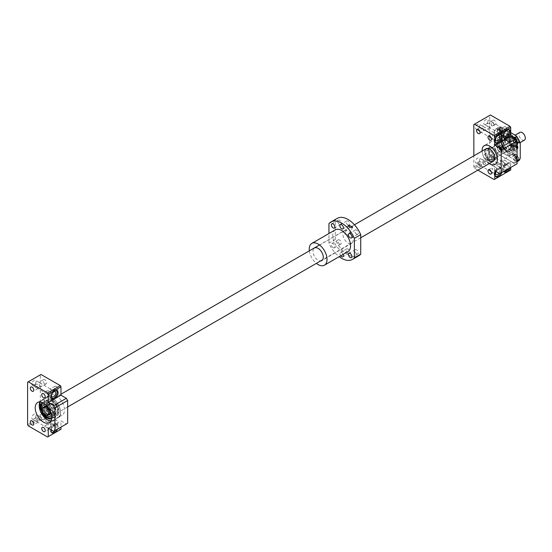 <?xml version="1.0" encoding="UTF-8"?>
<svg xmlns="http://www.w3.org/2000/svg" width="552" height="552" viewBox="0 0 552 552"><rect width="100%" height="100%" fill="white"/><g stroke="black" fill="none" stroke-linecap="round" stroke-linejoin="round"><path stroke-width="0.41" stroke-dasharray="2.76 2.07" d="M52.392 401.608A7.19 4.154 -120 0 0 48.797 401.249A7.19 4.154 -120 0 0 48.797 409.556A7.19 4.154 -120 0 0 55.987 413.703A7.19 4.154 -120 0 0 57.091 407.942A7.19 4.154 -120 0 0 52.392 401.608M493.329 161.212A7.19 4.154 60 0 1 486.139 157.058A7.19 4.154 60 0 1 486.139 148.75M48.824 414.731A4.492 2.594 60 0 1 44.326 412.137A4.492 2.594 60 0 1 44.326 406.941M46.575 407.314A4.312 2.491 -120 0 0 44.415 407.1A4.312 2.491 -120 0 0 44.415 412.082A4.312 2.491 -120 0 0 48.735 414.573A4.312 2.491 -120 0 0 49.397 411.116A4.312 2.491 -120 0 0 46.575 407.314M48.362 407.714A4.312 2.491 60 0 1 50.17 410.847M49.466 414.152A4.312 2.491 60 0 1 45.147 411.661A4.312 2.491 60 0 1 45.147 406.679M48.024 407.252A4.492 2.594 60 0 1 50.404 411.371M49.156 414.469A4.492 2.594 60 0 1 45.057 411.709A4.492 2.594 60 0 1 44.726 406.783M52.392 403.809A4.492 2.594 60 0 1 55.324 407.769A4.492 2.594 60 0 1 54.641 411.371A4.492 2.594 60 0 1 50.142 408.777A4.492 2.594 60 0 1 50.142 403.588A4.492 2.594 60 0 1 52.392 403.809M524.4 140.16A4.492 2.594 60 0 1 522.151 139.932A4.492 2.594 60 0 1 519.218 135.971A4.492 2.594 60 0 1 519.908 132.37M512.615 145.438A4.492 2.594 -120 0 0 514.864 145.659A4.492 2.594 -120 0 0 514.864 140.47A4.492 2.594 -120 0 0 510.372 137.876A4.492 2.594 -120 0 0 509.682 141.478A4.492 2.594 -120 0 0 512.615 145.438M512.615 146.128A5.341 3.084 -120 0 0 515.285 146.397A5.341 3.084 -120 0 0 515.285 140.229A5.341 3.084 -120 0 0 509.944 137.144A5.341 3.084 -120 0 0 509.13 141.422A5.341 3.084 -120 0 0 512.615 146.128M489.734 159.342A5.341 3.084 60 0 1 486.243 154.636A5.341 3.084 60 0 1 487.064 150.358A5.341 3.084 60 0 1 492.405 153.442A5.341 3.084 60 0 1 492.405 159.604A5.341 3.084 60 0 1 489.734 159.342M51.005 427.179L50.308 422.708L52.254 423.791L53.696 425.626L52.778 426.993L51.005 427.179M56.207 424.177A2.47 1.428 -120 0 0 57.442 424.302A2.47 1.428 -120 0 0 57.442 421.445A2.47 1.428 -120 0 0 54.972 420.017A2.47 1.428 -120 0 0 54.593 421.997A2.47 1.428 -120 0 0 56.207 424.177M48.686 428.518L49.39 428.945L48.686 424.481L46.92 424.667L47.437 427.862L48.686 428.518M52.136 393.486L51.005 393.41L50.308 388.946L52.254 390.029L53.696 391.823M56.207 390.416A2.47 1.428 -120 0 0 57.442 390.533A2.47 1.428 -120 0 0 57.442 387.683A2.47 1.428 -120 0 0 54.972 386.255A2.47 1.428 -120 0 0 54.593 388.235A2.47 1.428 -120 0 0 56.207 390.416M48.686 394.749L49.39 395.184L48.686 390.712L46.92 390.899L47.437 394.1L48.686 394.749M39.565 420.569L38.868 416.104L40.813 417.188L42.256 419.023L41.338 420.382L39.565 420.569M44.76 417.574A2.47 1.428 -120 0 0 46.002 417.691A2.47 1.428 -120 0 0 46.002 414.842A2.47 1.428 -120 0 0 43.525 413.413A2.47 1.428 -120 0 0 43.146 415.394A2.47 1.428 -120 0 0 44.76 417.574M37.246 421.907L37.95 422.342L37.246 417.871L35.473 418.057L35.997 421.259L37.246 421.907M39.565 386.807L38.868 382.336L40.813 383.426L42.256 385.255L41.338 386.621L39.565 386.807M44.76 383.806A2.47 1.428 -120 0 0 46.002 383.93A2.47 1.428 -120 0 0 46.002 381.073A2.47 1.428 -120 0 0 43.525 379.645A2.47 1.428 -120 0 0 43.146 381.625A2.47 1.428 -120 0 0 44.76 383.806M37.246 388.146L37.95 388.58L37.246 384.109L35.473 384.296L35.997 387.49L37.246 388.146M47.589 437.005L60.306 429.663L40.979 418.506L40.317 417.353L40.317 374.849L40.979 374.463M28.269 425.847L40.979 418.506M27.6 424.688L40.317 417.353M27.6 382.191L40.317 374.849M36.052 415.442A2.967 1.711 -60 0 1 34.762 418.43A2.967 1.711 -60 0 1 32.471 419.223A2.967 1.711 -60 0 1 32.471 415.794A2.967 1.711 -60 0 1 35.438 414.083A2.967 1.711 -60 0 1 36.052 415.442M36.052 381.68A2.967 1.711 -60 0 1 34.762 384.661A2.967 1.711 -60 0 1 32.471 385.462A2.967 1.711 -60 0 1 32.471 382.032A2.967 1.711 -60 0 1 35.438 380.321A2.967 1.711 -60 0 1 36.052 381.68M67.648 423.26L66.378 423.991L60.975 420.872L60.975 427.11M53.661 431.333L66.378 423.991M48.259 428.214L60.975 420.872M51.17 429.898A4.947 2.857 -60 0 1 54.614 424.543A4.947 2.857 -60 0 1 57.091 424.302A4.947 2.857 -60 0 1 58.112 426.565A4.947 2.857 -60 0 1 57.546 429.09M60.975 429.277L60.306 429.663M56.207 414.821A11.689 6.748 60 0 1 48.569 404.519A11.689 6.748 60 0 1 50.363 395.156A11.689 6.748 60 0 1 62.052 401.904A11.689 6.748 60 0 1 62.052 415.401A11.689 6.748 60 0 1 56.207 414.821M51.715 398.744A4.947 2.857 -60 0 1 51.191 398.551A4.947 2.857 -60 0 1 51.191 392.838A4.947 2.857 -60 0 1 56.131 389.981A4.947 2.857 -60 0 1 56.566 390.34M51.715 432.506A4.947 2.857 -60 0 1 51.191 432.313A4.947 2.857 -60 0 1 51.191 426.606A4.947 2.857 -60 0 1 56.131 423.75A4.947 2.857 -60 0 1 57.16 426.013A4.947 2.857 -60 0 1 55.676 430.174M51.84 430.284A2.967 1.711 -60 0 1 52.392 426.841A2.967 1.711 -60 0 1 55.145 425.461A2.967 1.711 -60 0 1 55.759 426.82A2.967 1.711 -60 0 1 52.626 430.732M51.577 415.325A6.741 3.892 -120 0 0 50.674 408.466A6.741 3.892 -120 0 0 45.188 404.257M42.559 408.225A6.741 3.892 -120 0 0 46.83 415.621M52.392 415.145A9.391 5.423 60 0 1 46.251 406.872A9.391 5.423 60 0 1 47.693 399.344A9.391 5.423 60 0 1 57.091 404.768A9.391 5.423 60 0 1 57.091 415.615A9.391 5.423 60 0 1 52.392 415.145M52.392 412.986A6.741 3.892 -120 0 0 55.759 413.317A6.741 3.892 -120 0 0 55.766 405.534A6.741 3.892 -120 0 0 49.018 401.642A6.741 3.892 -120 0 0 47.989 407.045A6.741 3.892 -120 0 0 52.392 412.986M51.667 418.72A9.391 5.423 -120 0 0 52.005 418.547A9.391 5.423 -120 0 0 52.005 407.7A9.391 5.423 -120 0 0 42.607 402.277A9.391 5.423 -120 0 0 42.297 402.484M52.274 415.214A9.391 5.423 -120 0 0 56.973 415.677A9.391 5.423 -120 0 0 56.973 404.83A9.391 5.423 -120 0 0 47.582 399.406A9.391 5.423 -120 0 0 46.14 406.934A9.391 5.423 -120 0 0 52.274 415.214M52.378 412.993A6.741 3.892 -120 0 0 55.752 413.324A6.741 3.892 -120 0 0 55.752 405.541A6.741 3.892 -120 0 0 49.011 401.649A6.741 3.892 -120 0 0 47.976 407.052A6.741 3.892 -120 0 0 52.378 412.993M52.378 414.276A8.315 4.802 -120 0 0 56.539 414.69A8.315 4.802 -120 0 0 56.539 405.085A8.315 4.802 -120 0 0 48.224 400.283A8.315 4.802 -120 0 0 46.948 406.948A8.315 4.802 -120 0 0 52.378 414.276M52.274 414.331A8.315 4.802 -120 0 0 56.435 414.745A8.315 4.802 -120 0 0 56.435 405.147A8.315 4.802 -120 0 0 48.121 400.345A8.315 4.802 -120 0 0 46.844 407.003A8.315 4.802 -120 0 0 52.274 414.331M51.674 418.699A9.391 5.423 -120 0 0 52.116 418.485A9.391 5.423 -120 0 0 52.116 407.638A9.391 5.423 -120 0 0 42.725 402.215A9.391 5.423 -120 0 0 42.318 402.491M43.215 403.174A8.315 4.802 -120 0 0 42 409.853A8.315 4.802 -120 0 0 47.417 417.139A8.315 4.802 -120 0 0 51.529 417.581M51.757 417.436A8.315 4.802 -120 0 0 51.577 407.949A8.315 4.802 -120 0 0 43.449 403.05M51.757 417.422A8.315 4.802 -120 0 0 51.474 408.004A8.315 4.802 -120 0 0 43.463 403.057M42.87 412.275A8.315 4.802 -120 0 0 43.477 413.324M43.939 404.575A6.741 3.892 -120 0 0 42.918 409.977A6.741 3.892 -120 0 0 47.32 415.911A6.741 3.892 -120 0 0 50.68 416.249M51.577 415.332A6.741 3.892 -120 0 0 50.687 408.459A6.741 3.892 -120 0 0 45.181 404.25M483.262 164.406L482.565 159.935L484.511 161.018L485.953 162.854L485.036 164.22L483.262 164.406M489.21 160.97L489.907 161.405L489.21 156.934L487.437 157.12L487.961 160.321L489.21 160.97M491.528 159.631L490.825 155.167L492.777 156.25L494.212 158.086L493.302 159.445L491.528 159.631M494.185 158.1A2.47 1.428 -120 0 0 495.42 158.224A2.47 1.428 -120 0 0 495.42 155.367A2.47 1.428 -120 0 0 492.95 153.939A2.47 1.428 -120 0 0 492.57 155.919A2.47 1.428 -120 0 0 494.185 158.1M478.294 167.277A2.47 1.428 60 0 1 476.68 165.096A2.47 1.428 60 0 1 477.052 163.116A2.47 1.428 60 0 1 479.529 164.544A2.47 1.428 60 0 1 479.529 167.401A2.47 1.428 60 0 1 478.294 167.277M480.944 165.745L481.648 166.173L480.944 161.708L479.177 161.895L479.695 165.089L480.944 165.745M483.262 130.638L482.565 126.173L484.511 127.257L485.953 129.092L485.036 130.451L483.262 130.638M489.21 127.208L489.907 127.636L489.21 123.172L487.437 123.358L487.961 126.553L489.21 127.208M491.528 125.87L490.825 121.399L492.777 122.482L494.212 124.317L493.302 125.683L491.528 125.87M494.185 124.338A2.47 1.428 -120 0 0 495.42 124.462A2.47 1.428 -120 0 0 495.42 121.606A2.47 1.428 -120 0 0 492.95 120.177A2.47 1.428 -120 0 0 492.57 122.158A2.47 1.428 -120 0 0 494.185 124.338M479.819 131.397L481.648 132.411L480.944 127.94L479.177 128.126L478.26 129.458M494.709 171.01L494.005 166.545L495.958 167.629L497.393 169.457L496.476 170.823L494.709 171.01M500.65 167.58L501.354 168.008L500.65 163.544L498.877 163.73L499.401 166.925L500.65 167.58M502.969 166.242L502.272 161.77L504.217 162.854L505.66 164.689L504.742 166.055L502.969 166.242M505.625 164.71A2.47 1.428 -120 0 0 506.86 164.827A2.47 1.428 -120 0 0 506.86 161.977A2.47 1.428 -120 0 0 504.39 160.549A2.47 1.428 -120 0 0 504.01 162.529A2.47 1.428 -120 0 0 505.625 164.71M491.259 171.762L493.088 172.783L492.391 168.312L490.618 168.498L489.7 169.83M496.4 137.103L494.709 137.248L494.005 132.777L495.958 133.86L497.324 136.096M500.65 133.812L501.354 134.246L500.65 129.775L498.877 129.961L499.401 133.163L500.65 133.812M504.659 132.335L502.969 132.473L502.272 128.009L504.217 129.092L505.591 131.328M505.625 130.941A2.47 1.428 -120 0 0 506.86 131.065A2.47 1.428 -120 0 0 506.86 128.209A2.47 1.428 -120 0 0 504.39 126.781A2.47 1.428 -120 0 0 504.01 128.761A2.47 1.428 -120 0 0 505.625 130.941M491.259 138L493.088 139.014L492.391 134.55L490.618 134.736L489.7 136.061M508.344 168.829A4.947 2.857 120 0 0 509.441 165.255A4.947 2.857 120 0 0 508.413 162.992A4.947 2.857 120 0 0 503.472 165.848A4.947 2.857 120 0 0 503.472 171.555A4.947 2.857 120 0 0 503.997 171.755M510.013 167.863A4.947 2.857 120 0 0 510.393 165.807A4.947 2.857 120 0 0 509.372 163.544A4.947 2.857 120 0 0 506.895 163.792A4.947 2.857 120 0 0 503.783 171.458M501.747 172.631A4.947 2.857 120 0 0 502.127 170.582A4.947 2.857 120 0 0 501.106 168.319A4.947 2.857 120 0 0 498.635 168.56A4.947 2.857 120 0 0 496.006 171.451M494.82 170.761L510.71 161.584L510.71 167.456M494.15 179.552L510.71 169.988M508.847 129.582A4.947 2.857 120 0 0 508.413 129.23A4.947 2.857 120 0 0 503.472 132.087A4.947 2.857 120 0 0 503.472 137.793A4.947 2.857 120 0 0 503.997 137.986M500.581 134.357A4.947 2.857 120 0 0 500.153 133.998A4.947 2.857 120 0 0 495.206 136.855A4.947 2.857 120 0 0 495.206 142.561A4.947 2.857 120 0 0 495.731 142.761M499.905 173.701L515.796 164.524L510.71 161.584M510.71 132.597L501.299 127.16A18.609 10.743 -120 0 0 497.359 129.865L497.359 144.865A18.609 10.743 -120 0 0 501.299 152.117L516.313 160.784A18.609 10.743 -120 0 0 520.246 158.079M516.444 154.636A3.146 1.815 -120 0 0 514.871 154.484A3.146 1.815 -120 0 0 514.871 158.113A3.146 1.815 -120 0 0 518.017 159.928A3.146 1.815 -120 0 0 518.5 157.41A3.146 1.815 -120 0 0 516.444 154.636M501.161 145.811A3.146 1.815 -120 0 0 499.588 145.659A3.146 1.815 -120 0 0 499.588 149.288A3.146 1.815 -120 0 0 502.734 151.11A3.146 1.815 -120 0 0 503.217 148.585A3.146 1.815 -120 0 0 501.161 145.811M501.161 128.167A3.146 1.815 -120 0 0 499.588 128.009A3.146 1.815 -120 0 0 499.588 131.645A3.146 1.815 -120 0 0 502.734 133.46A3.146 1.815 -120 0 0 503.217 130.941A3.146 1.815 -120 0 0 501.161 128.167M516.444 136.993A3.146 1.815 -120 0 0 514.871 136.834A3.146 1.815 -120 0 0 514.871 140.47A3.146 1.815 -120 0 0 518.017 142.285A3.146 1.815 -120 0 0 518.5 139.766A3.146 1.815 -120 0 0 516.444 136.993M508.164 153.145L508.806 153.511A11.689 6.748 -120 0 0 517.065 148.743A11.689 6.748 -120 0 0 508.806 134.426A11.689 6.748 -120 0 0 500.54 139.201A11.689 6.748 -120 0 0 508.806 153.511L508.171 153.145A10.785 6.231 -120 0 0 513.56 153.684A10.785 6.231 -120 0 0 515.216 145.038A10.785 6.231 -120 0 0 508.171 135.53A10.785 6.231 -120 0 0 502.775 134.999A10.785 6.231 -120 0 0 500.54 139.932A10.785 6.231 -120 0 0 508.164 153.145A10.785 6.231 -120 0 0 508.171 153.145M516.313 160.784L516.741 161.764L514.837 162.868L513.153 162.619L498.111 153.939L497.69 152.966L499.594 151.869L501.299 152.117M501.63 138.248L504.576 136.551A9.032 5.216 -120 0 1 510.172 139.78L513.118 144.886A9.032 5.216 -120 0 1 513.118 151.345L510.172 153.042A9.032 5.216 -120 0 1 504.576 149.813L501.63 144.707A9.032 5.216 -120 0 1 501.63 138.248L500.926 138.655A9.888 5.706 -120 0 0 500.926 142.761L501.63 144.707M507.371 138.559A7.638 4.409 -120 0 0 503.555 138.179A7.638 4.409 -120 0 0 503.555 147.005A7.638 4.409 -120 0 0 511.193 151.414A7.638 4.409 -120 0 0 512.366 145.293A7.638 4.409 -120 0 0 507.371 138.559M516.113 147.826C516.679 148.84 517.314 148.467 518.017 146.722L517.707 146.087L517.003 146.135L516.072 148.26A1.345 0.78 120 0 0 517.424 147.481A1.345 0.78 120 0 0 517.424 145.921A1.345 0.78 120 0 0 516.382 146.287A1.345 0.78 120 0 0 515.796 147.639A1.345 0.78 120 0 0 516.072 148.26C517.189 148.488 517.638 147.708 517.424 145.921L517.707 146.087M513.118 151.345L517.79 148.647A9.888 5.706 -120 0 0 518.017 146.722A9.888 5.706 -120 0 0 517.79 144.541L514.457 146.466L513.118 144.886M514.457 150.572A9.888 5.706 -120 0 0 514.457 146.466M477.853 170.14L474.506 168.215L473.844 167.056L473.844 155.85M489.307 163.53A10.785 6.231 -120 0 1 482.117 151.075A10.833 6.251 -120 0 0 489.279 163.551M489.734 149.475A6.741 3.892 -120 0 0 486.36 149.143A6.741 3.892 -120 0 0 486.36 156.927A6.741 3.892 -120 0 0 493.102 160.818A6.741 3.892 -120 0 0 494.137 155.416A6.741 3.892 -120 0 0 489.734 149.475M517.79 148.647L517.093 149.047A9.032 5.216 -120 0 0 517.093 142.588L517.79 144.541M517.093 149.047L510.172 153.042M504.576 149.813L505.915 151.393L509.248 149.468L508.551 147.522A9.032 5.216 -120 0 0 514.14 150.751M508.551 147.522L504.266 140.836L500.926 142.761M500.926 138.655L505.604 135.958A9.032 5.216 -120 0 0 505.604 142.416M505.604 135.958L504.576 136.551M510.172 139.78L509.468 137.827L512.808 135.902L514.14 137.482A9.032 5.216 -120 0 0 508.551 134.253M514.14 137.482L517.093 142.588M511.345 146.908A5.396 3.112 -120 0 0 515.161 144.707A5.396 3.112 -120 0 0 511.345 138.097A5.396 3.112 -120 0 0 507.529 140.298A5.396 3.112 -120 0 0 511.345 146.908L510.828 146.611A4.664 2.691 -120 0 0 513.16 146.839A4.664 2.691 -120 0 0 513.877 143.106A4.664 2.691 -120 0 0 510.828 138.994A4.664 2.691 -120 0 0 508.495 138.759A4.664 2.691 -120 0 0 507.529 140.898A4.664 2.691 -120 0 0 510.828 146.611L511.345 146.908M505.915 151.393A9.888 5.706 -120 0 0 509.468 153.449M509.248 149.468A9.888 5.706 -120 0 0 512.808 151.524M509.468 137.827A9.888 5.706 -120 0 0 505.915 135.778M512.808 135.902A9.888 5.706 -120 0 0 509.248 133.853M504.266 136.73A9.888 5.706 -120 0 0 504.266 140.836M506.736 136.358A10.785 6.231 60 0 1 513.788 145.859A10.785 6.231 60 0 1 512.132 154.505A10.785 6.231 60 0 1 501.34 148.281A10.785 6.231 60 0 1 501.347 135.82A10.785 6.231 60 0 1 506.736 136.358M506.736 139.656A6.741 3.892 -120 0 0 503.369 139.325A6.741 3.892 -120 0 0 503.369 147.108A6.741 3.892 -120 0 0 510.11 151A6.741 3.892 -120 0 0 511.145 145.597A6.741 3.892 -120 0 0 506.736 139.656M507.053 138.738A7.638 4.409 -120 0 0 503.238 138.366A7.638 4.409 -120 0 0 503.238 147.184A7.638 4.409 -120 0 0 510.876 151.6A7.638 4.409 -120 0 0 512.049 145.473A7.638 4.409 -120 0 0 507.053 138.738M507.053 139.477A6.741 3.892 -120 0 0 503.686 139.138A6.741 3.892 -120 0 0 503.686 146.929A6.741 3.892 -120 0 0 510.427 150.82A6.741 3.892 -120 0 0 511.462 145.417A6.741 3.892 -120 0 0 507.053 139.477M508.04 166.062A2.967 1.711 120 0 0 507.426 164.71A2.967 1.711 120 0 0 504.459 166.421A2.967 1.711 120 0 0 504.459 169.843A2.967 1.711 120 0 0 506.743 169.05A2.967 1.711 120 0 0 508.04 166.062M500.077 173.597A4.947 2.857 120 0 0 501.175 170.03A4.947 2.857 120 0 0 500.153 167.767A4.947 2.857 120 0 0 495.206 170.616A4.947 2.857 120 0 0 495.206 176.329A4.947 2.857 120 0 0 495.731 176.523M498.994 173.176A2.967 1.711 120 0 0 499.774 170.837A2.967 1.711 120 0 0 499.16 169.478A2.967 1.711 120 0 0 496.048 171.472M488.016 120.743A2.967 1.711 -60 0 1 486.719 123.724A2.967 1.711 -60 0 1 484.435 124.517A2.967 1.711 -60 0 1 484.435 121.095A2.967 1.711 -60 0 1 487.402 119.384A2.967 1.711 -60 0 1 488.016 120.743M488.016 154.505A2.967 1.711 -60 0 1 486.719 157.492A2.967 1.711 -60 0 1 484.435 158.286A2.967 1.711 -60 0 1 484.435 154.857A2.967 1.711 -60 0 1 487.402 153.145A2.967 1.711 -60 0 1 488.016 154.505M479.75 125.511A2.967 1.711 -60 0 1 478.46 128.499A2.967 1.711 -60 0 1 476.169 129.292A2.967 1.711 -60 0 1 476.169 125.863A2.967 1.711 -60 0 1 479.136 124.152A2.967 1.711 -60 0 1 479.75 125.511M479.75 159.273A2.967 1.711 -60 0 1 478.46 162.26A2.967 1.711 -60 0 1 476.169 163.054A2.967 1.711 -60 0 1 476.169 159.631A2.967 1.711 -60 0 1 479.136 157.92A2.967 1.711 -60 0 1 479.75 159.273M474.506 168.215L490.404 159.038L489.734 157.879L489.734 115.382L490.404 114.995M473.844 167.056L489.734 157.879M473.844 124.559L489.734 115.382M510.041 170.375L490.404 159.038M517.065 163.792L515.796 164.524M513.153 162.612A18.609 10.743 -120 0 0 517.051 159.935A18.616 10.75 60 0 1 517.058 159.942L517.051 144.879A18.609 10.743 -120 0 0 513.153 137.69L498.097 128.995A18.609 10.743 -120 0 0 494.199 131.68L494.199 146.735A18.609 10.743 -120 0 0 498.097 153.925A18.616 10.75 60 0 1 498.097 153.911L513.167 162.619A18.616 10.75 60 0 1 513.153 162.619L498.097 153.911M501.299 127.16L499.594 126.912L497.69 128.009L498.111 128.982L513.995 137.793M497.359 144.865L496.724 146.625L494.82 147.729L494.192 146.715L494.192 131.68L494.82 129.934L496.724 128.837L497.359 129.865M507.053 140.574A5.396 3.112 -120 0 0 504.356 140.311A5.396 3.112 -120 0 0 504.356 146.535A5.396 3.112 -120 0 0 509.751 149.654A5.396 3.112 -120 0 0 510.579 145.328A5.396 3.112 -120 0 0 507.053 140.574M507.053 140.946A4.947 2.857 -120 0 0 503.562 142.961A4.947 2.857 -120 0 0 507.053 149.019A4.947 2.857 -120 0 0 510.552 146.998A4.947 2.857 -120 0 0 507.053 140.946L507.253 141.057A4.664 2.691 -120 0 0 504.921 140.829A4.664 2.691 -120 0 0 504.921 146.211A4.664 2.691 -120 0 0 509.586 148.902A4.664 2.691 -120 0 0 510.552 146.77A4.664 2.691 -120 0 0 507.253 141.057L507.053 140.946M492.908 148.743A5.396 3.112 -120 0 0 490.217 148.474A5.396 3.112 -120 0 0 490.217 154.705A5.396 3.112 -120 0 0 495.606 157.817A5.396 3.112 -120 0 0 496.434 153.497A5.396 3.112 -120 0 0 492.908 148.743M492.908 147.639A6.741 3.892 -120 0 0 489.541 147.308A6.741 3.892 -120 0 0 489.541 155.091A6.741 3.892 -120 0 0 496.282 158.983A6.741 3.892 -120 0 0 497.317 153.58A6.741 3.892 -120 0 0 492.908 147.639M505.625 136.958A10.833 6.251 -120 0 0 500.209 136.427A10.833 6.251 -120 0 0 500.209 148.936A10.833 6.251 -120 0 0 511.042 155.188A10.833 6.251 -120 0 0 512.704 146.508A10.833 6.251 -120 0 0 505.625 136.958M505.625 136.999A10.785 6.231 -120 0 0 500.229 136.461A10.785 6.231 -120 0 0 500.229 148.923A10.785 6.231 -120 0 0 511.021 155.146A10.785 6.231 -120 0 0 512.67 146.501A10.785 6.231 -120 0 0 505.625 136.999M514.857 137.91A3.146 1.815 -120 0 0 513.284 137.752A3.146 1.815 -120 0 0 513.284 141.388A3.146 1.815 -120 0 0 516.43 143.203A3.146 1.815 -120 0 0 516.913 140.677A3.146 1.815 -120 0 0 514.857 137.91M514.857 138.276A2.698 1.559 -120 0 0 513.505 138.138A2.698 1.559 -120 0 0 513.505 141.257A2.698 1.559 -120 0 0 516.203 142.809A2.698 1.559 -120 0 0 516.617 140.65A2.698 1.559 -120 0 0 514.857 138.276M499.574 129.085A3.146 1.815 -120 0 0 498.001 128.926A3.146 1.815 -120 0 0 498.001 132.563A3.146 1.815 -120 0 0 501.147 134.377A3.146 1.815 -120 0 0 501.63 131.859A3.146 1.815 -120 0 0 499.574 129.085M499.574 129.451A2.698 1.559 -120 0 0 498.221 129.32A2.698 1.559 -120 0 0 498.221 132.432A2.698 1.559 -120 0 0 500.919 133.991A2.698 1.559 -120 0 0 501.333 131.831A2.698 1.559 -120 0 0 499.574 129.451M499.574 146.728A3.146 1.815 -120 0 0 498.001 146.577A3.146 1.815 -120 0 0 498.001 150.206A3.146 1.815 -120 0 0 501.147 152.028A3.146 1.815 -120 0 0 501.63 149.502A3.146 1.815 -120 0 0 499.574 146.728M499.574 147.101A2.698 1.559 -120 0 0 498.221 146.963A2.698 1.559 -120 0 0 498.221 150.082A2.698 1.559 -120 0 0 500.919 151.634A2.698 1.559 -120 0 0 501.333 149.475A2.698 1.559 -120 0 0 499.574 147.101M514.857 155.554A3.146 1.815 -120 0 0 513.284 155.402A3.146 1.815 -120 0 0 513.284 159.031A3.146 1.815 -120 0 0 516.43 160.846A3.146 1.815 -120 0 0 516.913 158.327A3.146 1.815 -120 0 0 514.857 155.554M514.857 155.919A2.698 1.559 -120 0 0 513.505 155.788A2.698 1.559 -120 0 0 513.505 158.9A2.698 1.559 -120 0 0 516.203 160.459A2.698 1.559 -120 0 0 516.617 158.3A2.698 1.559 -120 0 0 514.857 155.919M516.444 137.358A2.698 1.559 -120 0 0 515.099 137.227A2.698 1.559 -120 0 0 515.099 140.339A2.698 1.559 -120 0 0 517.79 141.892A2.698 1.559 -120 0 0 518.204 139.732A2.698 1.559 -120 0 0 516.444 137.358M515.492 138.373L516.444 138.29L517.396 139.477L517.396 140.746L516.444 140.829L515.492 139.642L515.492 138.373L514.857 138.738L516.444 138.29M516.444 155.002A2.698 1.559 -120 0 0 515.099 154.87A2.698 1.559 -120 0 0 515.099 157.982A2.698 1.559 -120 0 0 517.79 159.542A2.698 1.559 -120 0 0 518.204 157.382A2.698 1.559 -120 0 0 516.444 155.002M515.492 156.023L516.444 155.933L517.396 157.12L517.396 158.389L516.444 158.479L515.492 157.292L515.492 156.023L514.857 156.388L516.444 155.933M501.161 146.183A2.698 1.559 -120 0 0 499.815 146.045A2.698 1.559 -120 0 0 499.815 149.164A2.698 1.559 -120 0 0 502.513 150.717A2.698 1.559 -120 0 0 502.927 148.557A2.698 1.559 -120 0 0 501.161 146.183M500.209 147.198L501.161 147.115L502.113 148.295L502.113 149.571L501.161 149.654L500.209 148.467L500.209 147.198L499.574 147.563L501.161 147.115M501.161 128.533A2.698 1.559 -120 0 0 499.815 128.402A2.698 1.559 -120 0 0 499.815 131.514A2.698 1.559 -120 0 0 502.513 133.073A2.698 1.559 -120 0 0 502.927 130.914A2.698 1.559 -120 0 0 501.161 128.533M500.209 129.547L501.161 129.465L502.113 130.651L502.113 131.921L501.161 132.011L500.209 130.824L500.209 129.547L499.574 129.92L501.161 129.465M515.809 138.655L516.762 139.842L516.762 141.112L515.809 141.195L514.857 140.015L515.492 139.642M515.809 141.195L516.444 140.829M514.857 140.015L514.857 138.738M516.762 139.842L517.396 139.477M516.762 141.112L517.396 140.746M500.526 129.83L501.478 131.017L501.478 132.287L500.526 132.376L499.574 131.19L500.209 130.824M500.526 132.376L501.161 132.011M499.574 131.19L499.574 129.92M501.478 131.017L502.113 130.651M501.478 132.287L502.113 131.921M500.526 147.481L501.478 148.667L501.478 149.937L500.526 150.02L499.574 148.833L500.209 148.467M500.526 150.02L501.161 149.654M499.574 148.833L499.574 147.563M501.478 148.667L502.113 148.295M501.478 149.937L502.113 149.571M515.809 156.299L516.762 157.486L516.762 158.762L515.809 158.845L514.857 157.658L515.492 157.292M515.809 158.845L516.444 158.479M514.857 157.658L514.857 156.388M516.762 157.486L517.396 157.12M516.762 158.762L517.396 158.389M517.493 146.88L517.217 146.494L516.665 146.811L516.389 147.522L516.665 147.908L517.217 147.591L517.493 146.88L516.451 146.052L517.217 146.494M516.451 146.052L515.63 147.08L517.217 147.591M515.899 147.467L516.665 147.908M516.451 147.149L516.727 146.446M515.899 146.37L516.665 146.811M515.63 147.08L516.389 147.522M514.837 162.868A19.506 11.261 -120 0 0 516.016 162.336A19.506 11.261 -120 0 0 517.065 161.577M516.741 161.764A19.506 11.261 -120 0 0 517.921 161.232M497.69 128.009A19.506 11.261 -120 0 0 496.51 128.547A19.506 11.261 -120 0 0 494.82 129.934M499.594 126.912A19.506 11.261 -120 0 0 498.415 127.443A19.506 11.261 -120 0 0 496.724 128.837M494.82 147.729A19.506 11.261 -120 0 0 497.69 152.966M496.724 146.625A19.506 11.261 -120 0 0 499.594 151.869M515.223 138.504A19.506 11.261 60 0 1 517.065 141.781M517.051 144.879L517.058 144.859A18.616 10.75 60 0 1 517.065 144.872L517.058 159.942M513.153 137.662A18.616 10.75 60 0 1 513.167 137.69L498.097 128.989A18.616 10.75 60 0 1 498.111 128.982M494.199 146.749L494.199 131.659M512.932 145.99A1.345 0.78 120 0 0 513.215 146.604A1.345 0.78 120 0 0 514.561 145.831A1.345 0.78 120 0 0 514.561 144.272A1.345 0.78 120 0 0 513.526 144.631A1.345 0.78 120 0 0 512.932 145.99M513.76 146.466A1.345 0.78 120 0 0 514.043 147.087A1.345 0.78 120 0 0 515.389 146.308A1.345 0.78 120 0 0 515.389 144.748A1.345 0.78 120 0 0 514.354 145.107A1.345 0.78 120 0 0 513.76 146.466M492.908 158.652A6.741 3.892 -120 0 0 496.282 158.983A6.741 3.892 -120 0 0 496.282 151.2A6.741 3.892 -120 0 0 489.541 147.308A6.741 3.892 -120 0 0 488.506 152.711A6.741 3.892 -120 0 0 492.908 158.652M492.908 157.548A5.396 3.112 -120 0 0 495.606 157.817A5.396 3.112 -120 0 0 495.606 151.586A5.396 3.112 -120 0 0 490.217 148.474A5.396 3.112 -120 0 0 489.389 152.8A5.396 3.112 -120 0 0 492.908 157.548M489.734 159.383A5.396 3.112 -120 0 0 492.432 159.652A5.396 3.112 -120 0 0 492.432 153.421A5.396 3.112 -120 0 0 487.036 150.31A5.396 3.112 -120 0 0 486.208 154.629A5.396 3.112 -120 0 0 489.734 159.383M489.734 160.487A6.741 3.892 -120 0 0 493.102 160.818A6.741 3.892 -120 0 0 493.102 153.035A6.741 3.892 -120 0 0 486.36 149.143A6.741 3.892 -120 0 0 485.325 154.546A6.741 3.892 -120 0 0 489.734 160.487M337.224 218.364A21.576 12.454 -120 0 0 335.299 219.972L335.299 239.444A21.576 12.454 -120 0 0 358.8 255.735M328.944 223.643L335.299 219.972M344.372 230.743A7.279 4.202 -120 0 0 343.254 236.58A7.279 4.202 -120 0 0 348.008 242.99A7.279 4.202 -120 0 0 351.652 243.356A7.279 4.202 -120 0 0 351.652 234.945A7.279 4.202 -120 0 0 344.372 230.743L314.495 247.993A7.279 4.202 -120 0 0 313.377 253.823A7.279 4.202 -120 0 0 318.131 260.24A7.279 4.202 -120 0 0 320.588 260.944M348.174 236.29L348.774 235.614L345.241 233.192L344.683 233.765L348.174 236.29M356.551 253.858A2.47 1.428 -120 0 0 357.786 253.982A2.47 1.428 -120 0 0 357.786 251.125A2.47 1.428 -120 0 0 355.315 249.697A2.47 1.428 -120 0 0 354.936 251.677A2.47 1.428 -120 0 0 356.551 253.858M348.008 253.016A2.47 1.428 -120 0 0 349.243 253.133A2.47 1.428 -120 0 0 349.243 250.284A2.47 1.428 -120 0 0 346.773 248.855A2.47 1.428 -120 0 0 346.394 250.836A2.47 1.428 -120 0 0 348.008 253.016M339.473 243.998A2.47 1.428 -120 0 0 340.708 244.122A2.47 1.428 -120 0 0 340.708 241.265A2.47 1.428 -120 0 0 338.231 239.837A2.47 1.428 -120 0 0 337.858 241.817A2.47 1.428 -120 0 0 339.473 243.998M339.473 224.278A2.47 1.428 -120 0 0 340.708 224.395A2.47 1.428 -120 0 0 340.708 221.545A2.47 1.428 -120 0 0 338.231 220.117A2.47 1.428 -120 0 0 337.858 222.097A2.47 1.428 -120 0 0 339.473 224.278M348.008 225.119A2.47 1.428 -120 0 0 349.243 225.244A2.47 1.428 -120 0 0 349.243 222.387A2.47 1.428 -120 0 0 346.773 220.959A2.47 1.428 -120 0 0 346.394 222.939A2.47 1.428 -120 0 0 348.008 225.119M356.551 234.138A2.47 1.428 -120 0 0 357.786 234.255A2.47 1.428 -120 0 0 357.786 231.405A2.47 1.428 -120 0 0 355.315 229.977A2.47 1.428 -120 0 0 354.936 231.957A2.47 1.428 -120 0 0 356.551 234.138M335.299 239.444L328.944 243.115A21.576 12.454 -120 0 0 339.183 256.673M328.944 243.115L328.944 233.524M343.116 254.403A2.47 1.428 -120 0 0 340.418 252.526A2.47 1.428 -120 0 0 340.701 255.804M333.111 247.669A2.47 1.428 -120 0 0 334.346 247.793A2.47 1.428 -120 0 0 334.346 244.936A2.47 1.428 -120 0 0 331.876 243.508A2.47 1.428 -120 0 0 331.497 245.488A2.47 1.428 -120 0 0 333.111 247.669M335.361 229.818A12.586 7.266 -120 0 0 333.429 239.906A12.586 7.266 -120 0 0 341.653 250.994A12.586 7.266 -120 0 0 347.946 251.615M309.341 250.822A12.586 7.266 -120 0 0 316.386 263.366M44.27 406.976A4.768 2.753 -120 0 0 47.306 414.304A4.768 2.753 -120 0 0 48.762 414.766M50.66 412.013A4.768 2.753 -120 0 0 47.603 406.707M52.392 416.801A11.419 6.59 -120 0 0 59.381 406.852A11.419 6.59 -120 0 0 45.402 398.779A11.419 6.59 -120 0 0 52.392 416.801M52.392 411.371A4.768 2.753 -120 0 0 55.31 407.217A4.768 2.753 -120 0 0 49.473 403.85A4.768 2.753 -120 0 0 52.392 411.371M52.199 411.261A4.492 2.594 -120 0 0 54.448 411.481A4.492 2.594 -120 0 0 54.448 406.293A4.492 2.594 -120 0 0 49.956 403.698A4.492 2.594 -120 0 0 49.266 407.3A4.492 2.594 -120 0 0 52.199 411.261M47.5 413.972A4.492 2.594 -120 0 0 49.742 414.2L54.448 411.481L52.336 411.247C49.197 408.37 48.404 405.851 49.956 403.698L45.25 406.41A4.492 2.594 -120 0 0 44.56 410.012A4.492 2.594 -120 0 0 47.5 413.972M50.674 412.247A4.492 2.594 -120 0 0 47.403 406.582M51.053 420.838A11.419 6.59 -120 0 0 53.013 407.121A11.419 6.59 -120 0 0 40.151 401.959M50.984 420.969A11.689 6.748 -120 0 0 53.337 420.424A11.689 6.748 -120 0 0 53.337 406.927A11.689 6.748 -120 0 0 41.655 400.186A11.689 6.748 -120 0 0 40.006 401.953M39.233 405.644A11.689 6.748 -120 0 0 47.403 419.789M52.199 417.133A11.689 6.748 -120 0 0 58.043 417.712A11.689 6.748 -120 0 0 58.043 404.216A11.689 6.748 -120 0 0 46.354 397.468A11.689 6.748 -120 0 0 44.567 406.831A11.689 6.748 -120 0 0 52.199 417.133M516.175 147.639A1.076 0.621 120 0 0 517.321 147.743A1.076 0.621 120 0 0 517.321 146.218A1.076 0.621 120 0 0 516.175 147.639M354.439 224.788L319.518 244.95M60.975 394.218L48.797 401.249M360.725 237.767L322.658 259.744M67.648 406.976L55.987 413.703M45.043 406.734L44.415 407.1M49.363 414.207L48.735 414.573M50.142 403.588L45.057 406.52M54.641 411.371L49.556 414.304M514.864 145.659L520.081 142.651M510.372 137.876L515.113 135.136M492.405 159.604L515.285 146.397M487.064 150.358L509.944 137.144M54.972 420.017L50.308 422.708M57.442 424.302L52.778 426.993M46.92 424.667L42.256 427.358M49.39 428.945L44.726 431.636M54.972 386.255L50.308 388.946M57.442 390.533L52.778 393.224M46.92 390.899L42.256 393.59M49.39 395.184L44.726 397.875M43.525 413.413L38.868 416.104M46.002 417.691L41.338 420.382M35.473 418.057L30.815 420.755M37.95 422.342L33.286 425.033M43.525 379.645L38.868 382.336M46.002 383.93L41.338 386.621M35.473 384.296L30.815 386.986M37.95 388.58L33.286 391.271M57.091 390.533L56.131 389.981M52.143 399.096L51.191 398.551M55.145 391.699L52.254 390.029M50.404 388.96L40.813 383.426M38.964 382.357L35.438 380.321M52.178 396.833L49.294 395.17M47.437 394.1L37.846 388.56M35.997 387.49L32.471 385.462M57.091 424.302L56.131 423.75M52.143 432.865L51.191 432.313M55.145 425.461L52.254 423.791M50.404 422.728L40.813 417.188M38.964 416.118L35.438 414.083M52.178 430.601L49.294 428.932M47.437 427.862L37.846 422.328M35.997 421.259L32.471 419.223M49.335 422.735L62.052 415.401M37.646 402.498L50.363 395.156M50.57 411.785L47.755 406.9M50.97 420.997L53.337 420.424L58.043 417.712C66.054 413.827 53.723 392.472 46.354 397.468L41.655 400.186L39.979 401.953M487.437 157.12L482.565 159.935M489.907 161.405L485.036 164.22M492.95 153.939L490.825 155.167M495.42 158.224L493.302 159.445M479.177 161.895L477.052 163.116M481.648 166.173L479.529 167.401M487.437 123.358L482.565 126.173M489.907 127.636L485.036 130.451M492.95 120.177L490.825 121.399M495.42 124.462L493.302 125.683M479.177 128.126L477.052 129.354M481.648 132.411L479.529 133.632M498.877 163.73L494.005 166.545M501.354 168.008L496.476 170.823M504.39 160.549L502.272 161.77M506.86 164.827L504.742 166.055M490.618 168.498L488.499 169.719M493.088 172.783L490.969 174.004M498.877 129.961L494.005 132.777M501.354 134.246L496.476 137.062M504.39 126.781L502.272 128.009M506.86 131.065L504.742 132.287M490.618 134.736L488.499 135.958M493.088 139.014L490.969 140.242M509.372 163.544L508.413 162.992M504.424 172.107L503.472 171.555M509.372 129.782L508.413 129.23M504.424 138.345L503.472 137.793M501.106 134.55L500.153 133.998M496.158 143.113L495.206 142.561M502.775 134.999L501.347 135.82M513.56 153.684L512.132 154.505M500.54 139.932L500.54 139.201M507.426 130.941L504.217 129.092M502.368 128.023L492.777 122.482M490.928 121.419L487.402 119.384M504.459 136.082L501.25 134.226M499.401 133.163L489.81 127.622M487.961 126.553L484.435 124.517M507.426 164.71L504.217 162.854M502.368 161.784L492.777 156.25M490.928 155.181L487.402 153.145M504.459 169.843L501.25 167.994M499.401 166.925L489.81 161.391M487.961 160.321L484.435 158.286M499.16 135.716L495.958 133.86M494.102 132.79L484.511 127.257M482.662 126.187L479.136 124.152M496.193 140.85L492.991 139M491.142 137.931L481.544 132.397M479.695 131.328L476.169 129.292M499.16 169.478L495.958 167.629M494.102 166.559L484.511 161.018M482.662 159.949L479.136 157.92M496.193 174.618L492.991 172.762M491.142 171.7L481.544 166.159M479.695 165.089L476.169 163.054M501.106 168.319L500.153 167.767M496.158 176.881L495.206 176.329M504.356 140.311L487.036 150.31M509.751 149.654L492.432 159.652M489.541 147.308L486.36 149.143L489.541 147.308M496.282 158.983L493.102 160.818L496.282 158.983M507.529 140.898L507.529 140.298M508.495 138.759L504.921 140.829M513.16 146.839L509.586 148.902M500.209 136.427L484.318 145.597M511.042 155.188L495.151 164.365M500.229 136.461L484.835 145.355M511.021 155.146L495.62 164.041M514.871 136.834L513.284 137.752M518.017 142.285L516.43 143.203M499.588 128.009L498.001 128.926M502.734 133.46L501.147 134.377M499.588 145.659L498.001 146.577M502.734 151.11L501.147 152.028M514.871 154.484L513.284 155.402M518.017 159.928L516.43 160.846M515.099 137.227L513.505 138.138M517.79 141.892L516.203 142.809M515.099 154.87L513.505 155.788M517.79 159.542L516.203 160.459M499.815 146.045L498.221 146.963M502.513 150.717L500.919 151.634M499.815 128.402L498.221 129.32M502.513 133.073L500.919 133.991M517.065 161.729L516.016 162.336M498.415 127.443L496.51 128.547M513.215 146.604L514.043 147.087M514.561 144.272L515.389 144.748M351.652 243.356L321.775 260.606M355.315 229.977L348.961 233.648M357.786 234.255L351.431 237.926M346.773 220.959L340.418 224.629M349.243 225.244L342.889 228.914M338.231 220.117L331.876 223.788M340.708 224.395L334.346 228.066M338.231 239.837L331.876 243.508M340.708 244.122L334.346 247.793M346.773 248.855L340.418 252.526M349.243 253.133L342.889 256.804M355.315 249.697L348.961 253.368M357.786 253.982L351.431 257.653M348.602 225.106L344.683 233.765M352.693 226.962L348.774 235.614"/><path stroke-width="0.83" d="M354.439 224.788L486.139 148.75A7.19 4.154 60 0 1 489.734 149.109A7.19 4.154 60 0 1 494.433 155.443A7.19 4.154 60 0 1 493.329 161.212L360.725 237.767M43.153 407.624L44.326 406.941A4.492 2.594 60 0 1 46.575 407.169A4.492 2.594 60 0 1 49.514 411.13A4.492 2.594 60 0 1 48.824 414.731L47.644 415.408A4.492 2.594 -120 0 0 48.334 411.806A4.492 2.594 -120 0 0 45.402 407.845A4.492 2.594 -120 0 0 43.153 407.624A4.492 2.594 -120 0 0 43.153 412.813A4.492 2.594 -120 0 0 47.644 415.408M45.043 406.734L45.147 406.679A4.312 2.491 60 0 1 47.306 406.893A4.312 2.491 60 0 1 48.362 407.714M50.17 410.847A4.312 2.491 60 0 1 49.466 414.152L49.363 414.207M44.726 406.783A4.492 2.594 60 0 1 45.057 406.52A4.492 2.594 60 0 1 47.306 406.741A4.492 2.594 60 0 1 48.024 407.252M50.404 411.371A4.492 2.594 60 0 1 49.556 414.304A4.492 2.594 60 0 1 49.156 414.469M515.113 135.136L519.908 132.37A4.492 2.594 60 0 1 524.4 134.964A4.492 2.594 60 0 1 524.4 140.16L520.081 142.651M43.491 431.519A2.47 1.428 60 0 1 41.876 429.339A2.47 1.428 60 0 1 42.256 427.358A2.47 1.428 60 0 1 44.726 428.787A2.47 1.428 60 0 1 44.726 431.636A2.47 1.428 60 0 1 43.491 431.519M53.696 391.823L52.136 393.486M43.491 397.75A2.47 1.428 60 0 1 41.876 395.577A2.47 1.428 60 0 1 42.256 393.59A2.47 1.428 60 0 1 44.726 395.018A2.47 1.428 60 0 1 44.726 397.875A2.47 1.428 60 0 1 43.491 397.75M32.05 424.909A2.47 1.428 60 0 1 30.436 422.735A2.47 1.428 60 0 1 30.815 420.755A2.47 1.428 60 0 1 33.286 422.176A2.47 1.428 60 0 1 33.286 425.033A2.47 1.428 60 0 1 32.05 424.909M32.05 391.147A2.47 1.428 60 0 1 30.436 388.967A2.47 1.428 60 0 1 30.815 386.986A2.47 1.428 60 0 1 33.286 388.415A2.47 1.428 60 0 1 33.286 391.271A2.47 1.428 60 0 1 32.05 391.147M48.259 436.618L47.589 437.005L28.269 425.847L27.6 424.688L27.6 382.191L40.979 374.463L60.306 385.62L60.975 386.779L60.975 395.184L66.378 398.302L67.648 400.504L67.648 423.26L53.661 431.333L48.259 428.214L48.259 436.618L60.975 429.277L60.975 427.11M28.269 381.805L47.589 392.962L60.306 385.62M47.589 392.962L48.259 394.121L60.975 386.779M48.259 394.121L48.259 402.525L54.614 398.854A4.947 2.857 -60 0 1 52.143 399.096A4.947 2.857 -60 0 1 52.143 393.39A4.947 2.857 -60 0 1 57.091 390.533A4.947 2.857 -60 0 1 58.112 392.796A4.947 2.857 -60 0 1 54.614 398.854L60.975 395.184M48.259 402.525L53.661 405.644L66.378 398.302M53.661 405.644L54.931 407.845L67.648 400.504M54.931 407.845L54.931 430.601M57.546 429.09A4.947 2.857 -60 0 1 52.143 432.865A4.947 2.857 -60 0 1 51.17 429.898M43.491 422.156A11.689 6.748 60 0 1 35.859 411.861A11.689 6.748 60 0 1 37.646 402.498A11.689 6.748 60 0 1 49.335 409.246A11.689 6.748 60 0 1 49.335 422.735A11.689 6.748 60 0 1 43.491 422.156M56.566 390.34A4.947 2.857 -60 0 1 57.16 392.244A4.947 2.857 -60 0 1 55.31 396.881A4.947 2.857 -60 0 1 51.715 398.744M55.759 393.052A2.967 1.711 -60 0 1 54.469 396.039A2.967 1.711 -60 0 1 52.178 396.833A2.967 1.711 -60 0 1 52.178 393.41A2.967 1.711 -60 0 1 55.145 391.699A2.967 1.711 -60 0 1 55.759 393.052M55.676 430.174A4.947 2.857 -60 0 1 51.715 432.506M52.626 430.732A2.967 1.711 -60 0 1 52.178 430.601A2.967 1.711 -60 0 1 51.84 430.284M46.83 415.621A6.741 3.892 -120 0 0 47.306 415.918A6.741 3.892 -120 0 0 50.674 416.256A6.741 3.892 -120 0 0 51.577 415.325M45.188 404.257A6.741 3.892 -120 0 0 43.932 404.575A6.741 3.892 -120 0 0 42.559 408.225M42.297 402.484A9.391 5.423 -120 0 0 41.262 410.101A9.391 5.423 -120 0 0 47.306 418.085A9.391 5.423 -120 0 0 51.667 418.72M42.318 402.491A9.391 5.423 -120 0 0 41.407 410.129A9.391 5.423 -120 0 0 47.417 418.016A9.391 5.423 -120 0 0 51.674 418.699M43.477 413.324A8.315 4.802 -120 0 0 47.32 417.195A8.315 4.802 -120 0 0 51.474 417.609A8.315 4.802 -120 0 0 51.757 417.422M43.463 403.057A8.315 4.802 -120 0 0 43.159 403.208A8.315 4.802 -120 0 0 42.87 412.275M50.687 416.249L50.674 416.256A6.741 3.892 -120 0 0 50.687 416.249A6.741 3.892 -120 0 0 51.577 415.332M45.181 404.25A6.741 3.892 -120 0 0 43.946 404.568A6.741 3.892 -120 0 0 43.939 404.575L43.932 404.575M478.294 133.508A2.47 1.428 60 0 1 476.68 131.335A2.47 1.428 60 0 1 477.052 129.354A2.47 1.428 60 0 1 479.529 130.783A2.47 1.428 60 0 1 479.529 133.632A2.47 1.428 60 0 1 478.294 133.508M478.26 129.458L479.819 131.397M489.734 173.88A2.47 1.428 60 0 1 488.12 171.706A2.47 1.428 60 0 1 488.499 169.719A2.47 1.428 60 0 1 490.969 171.148A2.47 1.428 60 0 1 490.969 174.004A2.47 1.428 60 0 1 489.734 173.88M489.7 169.83L491.259 171.762M497.324 136.096L496.4 137.103M505.591 131.328L504.659 132.335M489.734 140.118A2.47 1.428 60 0 1 488.12 137.938A2.47 1.428 60 0 1 488.499 135.958A2.47 1.428 60 0 1 490.969 137.386A2.47 1.428 60 0 1 490.969 140.242A2.47 1.428 60 0 1 489.734 140.118M489.7 136.061L491.259 138M503.997 171.755A4.947 2.857 120 0 0 508.344 168.829M503.783 171.458A4.947 2.857 120 0 0 504.424 172.107A4.947 2.857 120 0 0 510.013 167.863M496.006 171.451A4.947 2.857 120 0 0 496.158 176.881A4.947 2.857 120 0 0 501.747 172.631M510.71 167.456L510.71 169.988L494.82 179.165L494.82 170.761L499.905 173.701L517.065 163.792L517.065 141.036L501.175 150.213L501.175 172.962M477.853 170.14L494.15 179.552L494.82 179.165M503.997 137.986A4.947 2.857 120 0 0 507.585 136.123A4.947 2.857 120 0 0 509.441 131.493A4.947 2.857 120 0 0 508.847 129.582M510.71 127.491L510.71 135.895L506.895 138.097A4.947 2.857 120 0 0 510.393 132.045A4.947 2.857 120 0 0 509.372 129.782A4.947 2.857 120 0 0 504.424 132.632A4.947 2.857 120 0 0 504.424 138.345A4.947 2.857 120 0 0 506.895 138.097L498.635 142.871A4.947 2.857 120 0 0 502.127 136.813A4.947 2.857 120 0 0 501.106 134.55A4.947 2.857 120 0 0 496.158 137.407A4.947 2.857 120 0 0 496.158 143.113A4.947 2.857 120 0 0 498.635 142.871L494.82 145.072L494.82 136.668L510.71 127.491L510.041 126.339L494.15 135.509L494.82 136.668M495.731 142.761A4.947 2.857 120 0 0 499.325 140.898A4.947 2.857 120 0 0 501.175 136.261A4.947 2.857 120 0 0 500.581 134.357M510.71 135.895L515.796 138.835L517.065 141.036M494.82 145.072L499.905 148.005L515.796 138.835M520.246 143.071L520.246 158.079L519.611 159.838L517.7 160.942L517.072 159.928L517.072 144.893L517.7 143.147L519.611 142.05L520.246 143.071A18.609 10.743 -120 0 0 516.313 135.826L510.71 132.597M499.905 148.005L501.175 150.213M473.844 155.85L473.844 124.559L474.506 124.172L494.15 135.509M489.279 163.551A10.833 6.251 -120 0 0 495.151 164.365A10.833 6.251 -120 0 0 496.807 155.685A10.833 6.251 -120 0 0 489.734 146.135A10.833 6.251 -120 0 0 484.318 145.597A10.833 6.251 -120 0 0 482.089 151.089A10.785 6.231 -120 0 1 484.339 145.638A10.785 6.231 -120 0 1 489.734 146.17A10.785 6.231 -120 0 1 496.779 155.678A10.785 6.231 -120 0 1 495.13 164.323A10.785 6.231 -120 0 1 489.307 163.53M508.04 132.301A2.967 1.711 120 0 0 507.426 130.941A2.967 1.711 120 0 0 504.459 132.653A2.967 1.711 120 0 0 504.459 136.082A2.967 1.711 120 0 0 506.743 135.288A2.967 1.711 120 0 0 508.04 132.301M499.774 137.069A2.967 1.711 120 0 0 499.16 135.716A2.967 1.711 120 0 0 496.193 137.427A2.967 1.711 120 0 0 496.193 140.85A2.967 1.711 120 0 0 498.484 140.056A2.967 1.711 120 0 0 499.774 137.069M495.731 176.523A4.947 2.857 120 0 0 500.077 173.597M496.048 171.472A2.967 1.711 120 0 0 496.193 174.618A2.967 1.711 120 0 0 498.994 173.176M474.506 124.172L490.404 114.995L510.041 126.339M513.995 137.793L514.837 137.91A19.506 11.261 60 0 1 515.223 138.504M519.611 142.05A19.506 11.261 -120 0 0 516.741 136.806L514.837 137.91M516.741 136.806L516.313 135.826M517.065 161.577A19.506 11.261 -120 0 0 517.7 160.942M517.065 161.729L517.921 161.232A19.506 11.261 -120 0 0 519.611 159.838M517.065 141.781A19.506 11.261 60 0 1 517.7 143.147M339.183 256.673A21.576 12.454 -120 0 0 352.438 259.405A21.576 12.454 -120 0 0 354.37 257.798L354.37 238.319A21.576 12.454 -120 0 0 330.869 222.035A21.576 12.454 -120 0 0 328.944 223.643L328.944 233.524M354.37 238.319L360.725 234.648A21.576 12.454 -120 0 0 337.224 218.364L330.869 222.035M349.085 226.893L348.602 225.106L352.693 226.962L352.107 227.596L349.085 226.893M320.588 260.944A7.279 4.202 -120 0 0 321.775 260.606A7.279 4.202 -120 0 0 321.775 252.195A7.279 4.202 -120 0 0 314.495 247.993M360.725 234.648L360.725 254.127A21.576 12.454 -120 0 1 358.8 255.735L352.438 259.405M354.37 257.798L360.725 254.127M350.196 257.529A2.47 1.428 -120 0 0 351.431 257.653A2.47 1.428 -120 0 0 351.431 254.796A2.47 1.428 -120 0 0 348.961 253.368A2.47 1.428 -120 0 0 348.581 255.348A2.47 1.428 -120 0 0 350.196 257.529M340.701 255.804A2.47 1.428 -120 0 0 341.653 256.68A2.47 1.428 -120 0 0 342.889 256.804A2.47 1.428 -120 0 0 343.116 254.403M333.111 227.941A2.47 1.428 -120 0 0 334.346 228.066A2.47 1.428 -120 0 0 334.346 225.209A2.47 1.428 -120 0 0 331.876 223.788A2.47 1.428 -120 0 0 331.497 225.768A2.47 1.428 -120 0 0 333.111 227.941M341.653 228.79A2.47 1.428 -120 0 0 342.889 228.914A2.47 1.428 -120 0 0 342.889 226.058A2.47 1.428 -120 0 0 340.418 224.629A2.47 1.428 -120 0 0 340.039 226.61A2.47 1.428 -120 0 0 341.653 228.79M350.196 237.808A2.47 1.428 -120 0 0 351.431 237.926A2.47 1.428 -120 0 0 351.431 235.076A2.47 1.428 -120 0 0 348.961 233.648A2.47 1.428 -120 0 0 348.581 235.628A2.47 1.428 -120 0 0 350.196 237.808M316.386 263.366A12.586 7.266 -120 0 0 318.131 264.574A12.586 7.266 -120 0 0 324.424 265.195L347.946 251.615A12.586 7.266 -120 0 0 347.946 237.084A12.586 7.266 -120 0 0 335.361 229.818L311.839 243.397A12.586 7.266 -120 0 0 309.341 250.822M324.424 265.195A12.586 7.266 -120 0 0 324.424 250.663A12.586 7.266 -120 0 0 311.839 243.397M48.762 414.766A4.768 2.753 -120 0 0 50.66 412.013M47.603 406.707A4.768 2.753 -120 0 0 44.27 406.976M50.57 411.785L49.742 414.2A4.492 2.594 -120 0 0 50.674 412.247M47.403 406.582A4.492 2.594 -120 0 0 45.25 406.41L47.755 406.9M40.151 401.959A11.419 6.59 -120 0 0 47.306 419.734A11.419 6.59 -120 0 0 51.053 420.838M47.403 419.789A11.689 6.748 -120 0 0 47.5 419.844A11.689 6.748 -120 0 0 50.984 420.969M40.006 401.953A11.689 6.748 -120 0 0 39.233 405.644M319.518 244.95L60.975 394.218M322.658 259.744L67.648 406.976M39.979 401.953L40.413 411.419L47.362 419.858L50.97 420.997M484.835 145.355L484.339 145.638M495.62 164.041L495.13 164.323"/></g></svg>
